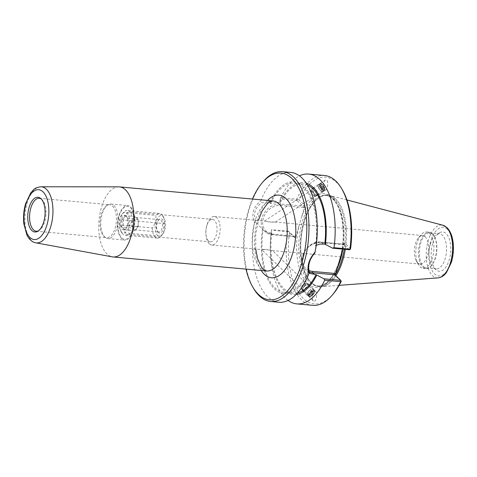 <?xml version="1.0" encoding="UTF-8"?>
<svg xmlns="http://www.w3.org/2000/svg" width="477" height="477" viewBox="0 0 477 477"><rect width="100%" height="100%" fill="white"/><g stroke="black" fill="none" stroke-linecap="round" stroke-linejoin="round"><path stroke-width="0.36" stroke-dasharray="2.38 1.79" d="M314.987 291.018C312.727 290.457 311.296 299.306 313.371 301.017L313.955 301.321C316.215 301.881 317.646 293.033 315.577 291.328L314.987 291.018M309.275 296.772A4.245 1.747 -45.8 0 0 313.413 294.255A4.245 1.747 -45.8 0 0 314.689 290.463A4.245 1.747 -45.8 0 0 310.479 292.288A4.245 1.747 -45.8 0 0 308.774 296.545A4.245 1.747 -45.8 0 0 309.275 296.772M309.758 296.134A3.417 1.407 -45.8 0 0 313.085 294.106A3.417 1.407 -45.8 0 0 314.116 291.059A3.417 1.407 -45.8 0 0 310.724 292.526A3.417 1.407 -45.8 0 0 309.352 295.955A3.417 1.407 -45.8 0 0 309.758 296.134M268.301 249.847L261.64 249.543C261.861 248.821 269.433 249.972 272.373 250.58L268.301 249.847M271.067 222.169L274.985 222.049C269.899 222.008 266.393 221.698 264.479 221.113L271.067 222.169M320.949 184.11A3.417 1.348 56.6 0 1 323.788 186.781A3.417 1.348 56.6 0 1 324.253 189.9A3.417 1.348 56.6 0 1 321.248 187.789A3.417 1.348 56.6 0 1 320.496 184.2A3.417 1.348 56.6 0 1 320.949 184.11M320.61 183.401A4.245 1.669 56.6 0 1 324.127 186.716A4.245 1.669 56.6 0 1 324.706 190.591A4.245 1.669 56.6 0 1 320.979 187.968A4.245 1.669 56.6 0 1 320.037 183.508A4.245 1.669 56.6 0 1 320.61 183.401M325.075 190.084L325.767 189.894C328.093 188.624 328.391 179.793 326.107 179.775L325.415 179.966C323.09 181.23 322.792 190.061 325.075 190.084M118.672 186.853A35.179 17.291 -84.8 0 0 99.019 220.35A35.179 17.291 -84.8 0 0 112.274 256.853M246.037 269.117A63.602 31.261 95.2 0 1 252.44 199.046M208.521 240.951A11.299 5.551 95.2 0 1 205.915 234.01A11.299 5.551 95.2 0 1 206.619 226.295A11.299 5.551 95.2 0 1 212.492 219.378A11.299 5.551 95.2 0 1 216.987 231.136A11.299 5.551 95.2 0 1 210.435 241.875A11.299 5.551 95.2 0 1 208.521 240.951M209.308 243.86A14.322 7.042 95.2 0 1 206.004 235.066A14.322 7.042 95.2 0 1 206.899 225.275A14.322 7.042 95.2 0 1 214.346 216.504A14.322 7.042 95.2 0 1 220.046 231.417A14.322 7.042 95.2 0 1 211.734 245.035A14.322 7.042 95.2 0 1 209.308 243.86M125.946 233.402A11.299 5.551 95.2 0 1 123.638 220.529A11.299 5.551 95.2 0 1 129.917 211.83A11.299 5.551 95.2 0 1 131.825 212.76A11.299 5.551 95.2 0 1 134.431 219.694A11.299 5.551 95.2 0 1 133.727 227.416A11.299 5.551 95.2 0 1 127.86 234.326A11.299 5.551 95.2 0 1 125.946 233.402M41.272 199.004A16.522 8.121 95.2 0 1 41.845 199.434A16.522 8.121 95.2 0 1 42.089 199.654A16.522 8.121 95.2 0 1 45.852 215.777A16.522 8.121 95.2 0 1 39.001 230.552A16.522 8.121 95.2 0 1 38.357 230.868M112.512 206.088A16.522 8.121 95.2 0 1 115.893 224.911A16.522 8.121 95.2 0 1 106.711 237.647A16.522 8.121 95.2 0 1 104.153 236.509A16.522 8.121 95.2 0 1 100.122 220.452A16.522 8.121 95.2 0 1 106.997 205.39A16.522 8.121 95.2 0 1 109.716 204.734A16.522 8.121 95.2 0 1 112.512 206.088M113.902 205.48A17.315 8.508 95.2 0 1 117.443 225.198A17.315 8.508 95.2 0 1 107.82 238.542A17.315 8.508 95.2 0 1 105.149 237.343A17.315 8.508 95.2 0 1 100.921 220.523A17.315 8.508 95.2 0 1 108.124 204.746A17.315 8.508 95.2 0 1 110.974 204.055A17.315 8.508 95.2 0 1 113.902 205.48M130.668 207.012A17.315 8.508 95.2 0 1 134.204 226.73A17.315 8.508 95.2 0 1 124.586 240.068A17.315 8.508 95.2 0 1 117.688 222.055A17.315 8.508 95.2 0 1 127.735 205.587A17.315 8.508 95.2 0 1 130.668 207.012M130.459 207.733A16.522 8.121 95.2 0 1 134.275 217.876A16.522 8.121 95.2 0 1 133.244 229.169A16.522 8.121 95.2 0 1 121.933 237.999A16.522 8.121 95.2 0 1 119.125 216.325A16.522 8.121 95.2 0 1 130.459 207.733M304.493 206.768L303.497 207.501L302.949 206.088L297.076 200.573L297.392 200.012L298.846 199.75L304.433 204.991L304.493 206.768L301.47 217.369A47.044 23.123 95.2 0 1 332.278 197.561A47.044 23.123 95.2 0 1 341.18 254.652M303.497 207.501L280.941 205.438A15.693 12.76 133.2 0 0 263.25 218.532A15.693 12.76 133.2 0 0 272.772 234.118L295.329 236.175L294.434 236.771L272.057 234.66A16.743 13.612 -46.8 0 1 264.956 231.566A16.743 13.612 -46.8 0 1 263.686 213.815A16.743 13.612 -46.8 0 1 280.774 204.061L302.949 206.088L304.433 204.991M338.592 263.727A47.044 23.123 95.2 0 1 307.784 283.541A47.044 23.123 95.2 0 1 298.882 226.45L295.865 237.051L295.03 237.987L289.45 232.746L288.358 231.166L294.231 236.687L295.03 237.987M297.076 200.573L280.291 199.04L279.838 201.878L280.446 202.451L278.902 202.308L270.56 203.506L269.958 202.946L261.45 202.642C254.76 208.151 252.929 214.578 255.958 221.93L259.13 225.889L263.071 229.789C265.2 231.619 267.573 232.657 270.191 232.907L271.729 233.044L271.121 232.478L271.574 229.634L288.358 231.166M341.216 281.347L335.635 276.105L335.426 275.36M308.929 270.513A15.693 12.76 -46.8 0 1 303.652 253.853A15.693 12.76 -46.8 0 1 320.651 242.721L343.207 244.784L343.398 244.123L321.373 242.179A16.743 13.612 133.2 0 0 304.284 251.934A16.743 13.612 133.2 0 0 305.554 269.684A16.743 13.612 133.2 0 0 309.4 272.045M342.754 249.113L344.704 243.115L350.613 248.35M309.191 272.85L305.554 269.684C295.227 261.134 307.385 240.003 321.194 242.095A1.049 0.519 95.2 0 1 321.373 242.179L323.239 243.932M262.475 229.228A56.214 27.63 95.2 0 0 274.645 289.104A56.214 27.63 95.2 0 0 308.601 272.534L309.43 272.134M316.084 246.251L315.488 245.691L316.221 245.309M349.426 249.721L343.547 244.206L345.032 243.109M263.435 181.343A65.182 32.037 -84.8 0 0 253.639 288.513M290.726 172.418A65.182 32.037 -84.8 0 0 260.669 200.972L261.45 202.642M255.958 221.93L254.509 222.604C251.075 214.388 253.132 207.179 260.669 200.972M254.509 222.604A65.182 32.037 -84.8 0 0 278.86 302.239M269.958 202.946A56.214 27.63 95.2 0 1 299.926 183.46A56.214 27.63 95.2 0 1 317.253 228.4M280.291 199.04L280.756 197.74L296.676 199.195A65.182 32.037 95.2 0 1 324.598 175.512M280.756 197.74A65.182 32.037 95.2 0 1 299.461 175.864M342.379 189.87A63.602 31.261 -84.8 0 0 298.846 199.75M296.676 199.195L297.392 200.012M289.45 232.746A63.602 31.261 -84.8 0 0 299.425 293.939A63.602 31.261 -84.8 0 0 332.821 294.446M312.733 305.334A65.182 32.037 95.2 0 1 287.422 231.679L271.502 230.224L271.574 229.634M288.442 231.434L287.422 231.679M288.072 300.438A65.182 32.037 95.2 0 1 270.304 249.805A65.182 32.037 95.2 0 1 271.502 230.224M298.882 226.45L301.47 217.369M335.581 274.305A45.47 22.347 95.2 0 1 318.66 286.081A45.47 22.347 95.2 0 1 311.636 282.95A45.47 22.347 95.2 0 1 300.54 238.768A45.47 22.347 95.2 0 1 319.459 197.329A45.47 22.347 95.2 0 1 326.936 195.522A45.47 22.347 95.2 0 1 334.633 199.255A45.47 22.347 95.2 0 1 344.239 249.25M335.558 198.849A45.995 22.604 95.2 0 1 345.288 249.346A45.995 22.604 -84.8 0 0 335.558 198.849A45.995 22.604 -84.8 0 0 329.613 195.397A45.995 22.604 -84.8 0 0 327.777 195.069A45.995 22.604 95.2 0 1 335.558 198.849M335.874 275.784A45.995 22.604 95.2 0 1 319.399 286.677A45.995 22.604 95.2 0 1 312.292 283.511A45.995 22.604 95.2 0 1 301.076 238.816A45.995 22.604 95.2 0 1 320.21 196.9A45.995 22.604 95.2 0 1 327.777 195.069A45.995 22.604 -84.8 0 0 301.076 238.816A45.995 22.604 -84.8 0 0 319.399 286.677A45.995 22.604 -84.8 0 0 321.265 286.695A45.995 22.604 -84.8 0 0 335.874 275.784M429.586 233.468A18.233 8.962 95.2 0 1 433.313 254.241A18.233 8.962 95.2 0 1 423.177 268.289A18.233 8.962 95.2 0 1 418.43 264.657A18.233 8.962 95.2 0 1 421.173 234.678A18.233 8.962 95.2 0 1 426.498 231.971A18.233 8.962 95.2 0 1 429.586 233.468M425.174 236.729A14.322 7.042 95.2 0 1 428.102 253.048A14.322 7.042 95.2 0 1 420.142 264.085A14.322 7.042 95.2 0 1 417.715 262.91A14.322 7.042 95.2 0 1 416.415 261.235A14.322 7.042 95.2 0 1 418.567 237.683A14.322 7.042 95.2 0 1 422.747 235.555A14.322 7.042 95.2 0 1 425.174 236.729M432.317 233.718A18.233 8.962 95.2 0 1 433.981 235.847A18.233 8.962 95.2 0 1 431.238 265.832A18.233 8.962 95.2 0 1 425.913 268.539A18.233 8.962 95.2 0 1 418.645 249.566A18.233 8.962 95.2 0 1 429.234 232.221A18.233 8.962 95.2 0 1 432.317 233.718M432.705 234.344A17.601 8.652 -84.8 0 0 429.723 232.901A17.601 8.652 -84.8 0 0 419.504 249.638A17.601 8.652 -84.8 0 0 426.516 267.961A17.601 8.652 -84.8 0 0 431.661 265.343A17.601 8.652 -84.8 0 0 434.308 236.401A17.601 8.652 -84.8 0 0 432.705 234.344M432.609 243.753A19.712 9.689 -84.8 0 0 436.139 269.881A19.712 9.689 -84.8 0 0 450.622 252.482A19.712 9.689 -84.8 0 0 439.526 232.758A19.712 9.689 -84.8 0 0 432.609 243.753M430.337 244.302A17.601 8.652 95.2 0 1 436.515 234.487A17.601 8.652 95.2 0 1 439.412 233.784A17.601 8.652 95.2 0 1 442.394 235.227A17.601 8.652 95.2 0 1 445.989 255.284A17.601 8.652 95.2 0 1 436.205 268.843A17.601 8.652 95.2 0 1 433.492 267.633A17.601 8.652 95.2 0 1 430.337 244.302M270.56 203.506A54.849 26.962 95.2 0 1 294.273 183.114A54.849 26.962 95.2 0 1 315.488 245.691M307.999 271.973A54.849 26.962 95.2 0 1 284.286 292.365A54.849 26.962 95.2 0 1 263.071 229.789M280.446 202.451A54.849 26.962 95.2 0 1 303.247 183.937A54.849 26.962 95.2 0 1 307.48 185.034M279.838 201.878A56.214 27.63 95.2 0 1 306.294 183.174M296.122 294.488A56.214 27.63 95.2 0 1 270.28 247.903A56.214 27.63 95.2 0 1 271.121 232.478M297.624 292.872A54.849 26.962 95.2 0 1 293.26 293.182A54.849 26.962 95.2 0 1 271.729 233.044M316.615 195.391A4.347 1.711 56.6 0 1 313.24 191.76A4.347 1.711 56.6 0 1 312.834 188.129A4.347 1.711 56.6 0 1 316.656 190.818A4.347 1.711 56.6 0 1 317.616 195.391A4.347 1.711 56.6 0 1 316.615 195.391M316.549 195.218A4.138 1.634 -123.4 0 0 317.503 195.218A4.138 1.634 -123.4 0 0 316.585 190.866A4.138 1.634 -123.4 0 0 312.948 188.302A4.138 1.634 -123.4 0 0 313.335 191.76A4.138 1.634 -123.4 0 0 316.549 195.218M322.178 191.724A4.347 1.711 56.6 0 1 318.797 188.093A4.347 1.711 56.6 0 1 318.392 184.468A4.347 1.711 56.6 0 1 322.213 187.157A4.347 1.711 56.6 0 1 323.173 191.724A4.347 1.711 56.6 0 1 322.178 191.724M322.112 191.551A4.138 1.634 56.6 0 1 318.892 188.093A4.138 1.634 56.6 0 1 318.505 184.641A4.138 1.634 56.6 0 1 322.148 187.199A4.138 1.634 56.6 0 1 323.06 191.551A4.138 1.634 56.6 0 1 322.112 191.551M323.299 190.77A4.138 1.634 56.6 0 1 320.085 187.312A4.138 1.634 56.6 0 1 319.697 183.854A4.138 1.634 56.6 0 1 320.502 183.806A4.138 1.634 56.6 0 1 323.334 186.418A4.138 1.634 56.6 0 1 324.616 190.049A4.138 1.634 56.6 0 1 324.253 190.77A4.138 1.634 56.6 0 1 323.299 190.77M319.226 189.166L318.457 187.175L319.226 186.626L320.759 188.075L321.522 190.067L320.753 190.615L319.226 189.166L321.605 187.598L323.138 189.047L323.907 188.498L323.138 186.501L321.605 185.058L320.842 185.601L321.605 187.598M320.842 185.601L318.457 187.175M321.605 185.058L319.226 186.626M323.138 186.501L320.759 188.075M323.907 188.498L321.522 190.067M323.138 189.047L320.753 190.615M315.363 195.999A4.138 1.634 56.6 0 1 312.596 193.328A4.138 1.634 56.6 0 1 311.392 189.81A4.138 1.634 56.6 0 1 311.755 189.089A4.138 1.634 56.6 0 1 315.398 191.647A4.138 1.634 56.6 0 1 316.311 195.999A4.138 1.634 56.6 0 1 315.506 196.053A4.138 1.634 56.6 0 1 315.363 195.999M323.531 190.073A3.619 1.425 56.6 0 1 320.401 186.364A3.619 1.425 56.6 0 1 321.081 183.979A3.619 1.425 56.6 0 1 323.567 186.263A3.619 1.425 56.6 0 1 324.682 189.447A3.619 1.425 56.6 0 1 323.531 190.073M313.669 195.492A2.588 1.02 56.6 0 1 311.946 193.817A2.588 1.02 56.6 0 1 311.195 191.617A2.588 1.02 56.6 0 1 312.316 191.325A2.588 1.02 56.6 0 1 314.48 194.604A2.588 1.02 56.6 0 1 313.765 195.522A2.588 1.02 56.6 0 1 313.669 195.492M302.364 290.076A4.347 1.789 134.2 0 1 304.916 285.812A4.347 1.789 134.2 0 1 308.679 284.471A4.347 1.789 134.2 0 1 306.932 288.829A4.347 1.789 134.2 0 1 302.615 290.702A4.347 1.789 134.2 0 1 302.364 290.076M302.519 289.962A4.138 1.699 -45.8 0 0 302.764 290.553A4.138 1.699 -45.8 0 0 306.866 288.77A4.138 1.699 -45.8 0 0 308.536 284.62A4.138 1.699 -45.8 0 0 304.952 285.896A4.138 1.699 -45.8 0 0 302.519 289.962M307.093 294.685A4.347 1.789 134.2 0 1 309.651 290.415A4.347 1.789 134.2 0 1 313.413 289.074A4.347 1.789 134.2 0 1 311.66 293.438A4.347 1.789 134.2 0 1 307.349 295.305A4.347 1.789 134.2 0 1 307.093 294.685M307.248 294.565A4.138 1.699 134.2 0 1 309.686 290.499A4.138 1.699 134.2 0 1 313.264 289.223A4.138 1.699 134.2 0 1 311.6 293.379A4.138 1.699 134.2 0 1 307.492 295.156A4.138 1.699 134.2 0 1 307.248 294.565M308.267 295.549A4.138 1.699 134.2 0 1 310.7 291.489A4.138 1.699 134.2 0 1 314.283 290.207A4.138 1.699 134.2 0 1 314.522 291.065A4.138 1.699 134.2 0 1 312.614 294.363A4.138 1.699 134.2 0 1 309.37 296.36A4.138 1.699 134.2 0 1 308.506 296.145A4.138 1.699 134.2 0 1 308.267 295.549M308.726 291.149L310.533 289.777L311.511 290.159L310.682 291.918L308.875 293.289L307.898 292.902L308.726 291.149L310.754 293.122L309.925 294.875L310.903 295.257L312.709 293.892L313.538 292.133L312.56 291.751L310.754 293.122M312.56 291.751L310.533 289.777M313.538 292.133L311.511 290.159M312.709 293.892L310.682 291.918M310.903 295.257L308.875 293.289M309.925 294.875L307.898 292.902M301.506 288.973A4.138 1.699 134.2 0 1 301.506 288.71A4.138 1.699 134.2 0 1 303.414 285.413A4.138 1.699 134.2 0 1 306.657 283.416A4.138 1.699 134.2 0 1 307.522 283.63A4.138 1.699 134.2 0 1 305.852 287.786A4.138 1.699 134.2 0 1 301.75 289.569A4.138 1.699 134.2 0 1 301.506 288.973M308.995 295.579A3.619 1.491 134.2 0 1 311.761 291.519A3.619 1.491 134.2 0 1 314.468 291.656A3.619 1.491 134.2 0 1 312.799 294.542A3.619 1.491 134.2 0 1 309.961 296.289A3.619 1.491 134.2 0 1 308.995 295.579M301.661 287.094A2.588 1.061 134.2 0 1 301.667 286.933A2.588 1.061 134.2 0 1 302.859 284.87A2.588 1.061 134.2 0 1 304.886 283.624A2.588 1.061 134.2 0 1 305.459 284.769A2.588 1.061 134.2 0 1 302.823 287.47A2.588 1.061 134.2 0 1 301.661 287.094M155.872 221.823L155.86 215.389L123.555 212.438L119.977 218.544L119.983 224.977L152.288 227.934L155.872 221.823A10.345 5.086 -84.8 0 0 156.384 233.748A10.345 5.086 -84.8 0 0 162.341 234.714A10.345 5.086 -84.8 0 0 164.654 230.069L161.071 236.175L128.766 233.223L128.76 226.79L132.338 220.684L164.643 223.635L164.654 230.069A10.345 5.086 -84.8 0 0 163.897 217.703A10.345 5.086 -84.8 0 0 155.872 221.823M119.983 224.977A12.42 6.106 -84.8 0 0 121.796 232.722A12.42 6.106 -84.8 0 0 125.034 235.197A12.42 6.106 -84.8 0 0 128.766 233.223M119.977 218.544A10.345 5.086 -84.8 0 0 120.729 230.91A10.345 5.086 -84.8 0 0 128.76 226.79A10.345 5.086 -84.8 0 0 128.247 214.871A10.345 5.086 -84.8 0 0 122.285 213.899A10.345 5.086 -84.8 0 0 119.977 218.544M132.338 220.684A12.42 6.106 -84.8 0 0 127.293 210.464A12.42 6.106 -84.8 0 0 123.662 212.307A12.42 6.106 -84.8 0 0 123.555 212.438M152.288 227.934A12.42 6.106 -84.8 0 0 157.338 238.148A12.42 6.106 -84.8 0 0 160.964 236.306A12.42 6.106 -84.8 0 0 161.071 236.175M121.295 226.927C122.446 224.655 122.482 222.282 121.385 219.814C123.561 218.496 124.604 217.077 124.527 215.556L127.365 217.643L127.58 218.418C128.671 220.893 128.641 223.266 127.484 225.532L126.506 228.036L124.342 229.783C124.449 228.936 123.43 227.982 121.295 226.927L131.992 227.905L135.039 230.761L138.181 226.509L138.276 219.396L135.23 216.54L132.087 220.791L131.992 227.905M124.342 229.783L135.039 230.761M121.385 219.814L132.087 220.791M124.527 215.556L135.23 216.54M127.58 218.418L138.276 219.396M127.484 225.532L138.181 226.509M133.518 229.324A6.207 3.053 -84.8 0 0 134.568 229.831A6.207 3.053 -84.8 0 0 138.175 223.928A6.207 3.053 -84.8 0 0 135.701 217.47A6.207 3.053 -84.8 0 0 132.248 222.252A6.207 3.053 -84.8 0 0 133.518 229.324M126.256 216.033A7.262 3.566 -84.8 0 0 121.879 218.156A7.262 3.566 -84.8 0 0 121.188 226.963A7.262 3.566 -84.8 0 0 125.827 228.817A7.262 3.566 -84.8 0 0 126.918 216.88A7.262 3.566 -84.8 0 0 126.256 216.033M157.732 231.536A6.207 3.053 -84.8 0 0 158.787 232.049A6.207 3.053 -84.8 0 0 162.389 226.146A6.207 3.053 -84.8 0 0 159.914 219.682A6.207 3.053 -84.8 0 0 158.102 220.601A6.207 3.053 -84.8 0 0 157.172 230.808A6.207 3.053 -84.8 0 0 157.732 231.536M158.37 232.579A7.262 3.566 95.2 0 1 157.714 231.733A7.262 3.566 95.2 0 1 158.799 219.796A7.262 3.566 95.2 0 1 163.867 225.43A7.262 3.566 95.2 0 1 158.37 232.579M164.643 223.635A12.42 6.106 -84.8 0 0 162.83 215.89A12.42 6.106 -84.8 0 0 159.598 213.416A12.42 6.106 -84.8 0 0 155.86 215.389M266.494 270.984A35.179 17.291 95.2 0 1 252.482 234.368A35.179 17.291 95.2 0 1 272.904 200.912M267.609 200.429A41.487 20.392 -84.8 0 0 261.205 270.501M40.891 186.781A28.167 13.845 -84.8 0 0 25.156 213.601A28.167 13.845 -84.8 0 0 35.769 242.823M280.941 205.438A1.049 0.519 -84.8 0 0 280.774 204.061L278.902 202.308M272.772 234.118A1.049 0.519 95.2 0 1 272.242 234.744A1.049 0.519 95.2 0 1 272.057 234.66L270.191 232.907M295.329 236.175L295.865 237.051M334.836 274.806L335.635 276.105M320.651 242.721A1.049 0.519 95.2 0 1 321.188 242.095L343.398 244.123M343.207 244.784L344.197 244.051M342.844 249.119A45.47 22.347 -84.8 0 0 333.232 199.13A45.47 22.347 -84.8 0 0 325.541 195.397A45.47 22.347 -84.8 0 0 299.145 238.631A45.47 22.347 -84.8 0 0 317.253 285.956A45.47 22.347 -84.8 0 0 337.34 268.122M447.337 229.276A24.434 12.008 -84.8 0 0 428.811 254.336A24.434 12.008 -84.8 0 0 446.776 271.204A24.434 12.008 -84.8 0 0 447.337 229.276M438.077 277.876A26.515 13.034 95.2 0 1 426.438 250.276A26.515 13.034 95.2 0 1 442.889 225.239M315.577 291.328L314.689 290.463M313.371 301.017L308.774 296.545M314.116 291.059L272.492 250.568M309.352 295.955L261.64 249.543M275.324 222.145L324.253 189.9M264.479 221.113L320.496 184.2M324.706 190.591L325.767 189.894M320.037 183.508L325.415 179.966M255.732 249.06L255.696 234.469L258.343 220.529M205.915 234.01L206.004 235.066M206.619 226.289L206.899 225.275M212.486 219.378L129.911 211.83M210.435 241.875L127.86 234.326M41.845 199.434L40.7 198.468M39.001 230.552L37.701 231.297M36.288 231.208L106.711 237.647M39.293 198.295L109.716 204.734M104.153 236.509L105.149 237.343M106.997 205.39L108.124 204.746M107.82 238.542L124.586 240.068M110.974 204.055L127.735 205.587M134.431 219.694L134.275 217.876M133.727 227.416L133.244 229.169M294.434 236.771L272.236 234.744C269.374 234.469 266.947 233.408 264.956 231.566L261.861 228.662M335.569 276.028L334.776 274.728M343.315 244.146L344.704 243.115M318.66 286.081L317.259 285.956C325.892 287.327 336.875 273.917 341.007 254.432C345.336 236.002 343.166 214.084 336.172 203.327C332.97 198.366 329.422 195.719 325.541 195.397L326.936 195.522M311.636 282.95L312.292 283.511M319.459 197.329L320.21 196.9M416.415 261.235L418.43 264.657M418.567 237.683L421.173 234.678M423.177 268.289L425.913 268.539M426.498 231.971L429.234 232.221M434.308 236.401L433.981 235.847M431.661 265.343L431.238 265.832M214.34 216.504L264.681 221.107M211.734 245.035L262.076 249.638M420.142 264.085L272.373 250.58M422.747 235.555L274.985 222.049M436.133 269.875L433.486 267.633M439.526 232.758L436.515 234.481M429.723 232.901L439.412 233.784M426.516 267.961L436.205 268.843M346.928 199.958L329.613 195.397M339.129 285.347L321.265 286.695M294.273 183.114L303.247 183.937M270.28 247.903L270.304 249.805M284.286 292.365L293.26 293.182M317.616 195.391L323.173 191.724M312.834 188.129L318.392 184.468M323.06 191.551L324.253 190.77M318.505 184.641L319.697 183.854M316.311 195.999L317.503 195.218M311.755 189.089L312.948 188.302M321.081 183.979L320.502 183.806M324.682 189.447L324.616 190.049M312.316 191.325L314.48 194.604M313.765 195.522L315.506 196.053M311.195 191.617L311.392 189.81M302.615 290.702L307.349 295.305M308.679 284.471L313.413 289.074M307.492 295.156L308.506 296.145M313.264 289.223L314.283 290.207M301.75 289.569L302.764 290.553M307.522 283.63L308.536 284.62M314.468 291.656L314.522 291.065M309.961 296.289L309.37 296.36M305.459 284.769L302.823 287.47M301.667 286.933L301.506 288.71M304.886 283.624L306.657 283.416M120.729 230.91L121.796 232.722M122.285 213.899L123.662 212.307M162.341 234.714L160.964 236.306M157.338 238.148L125.034 235.197M127.365 217.643L126.918 216.88M126.506 228.036L125.827 228.817M134.568 229.831L158.787 232.049M135.701 217.47L159.914 219.682M157.172 230.808L157.714 231.733M158.102 220.601L158.799 219.796M163.897 217.703L162.83 215.89M159.598 213.416L127.293 210.464"/><path stroke-width="0.72" d="M35.769 242.823L112.274 256.853A35.179 17.291 -84.8 0 0 113.037 256.96A35.179 17.291 -84.8 0 0 132.588 229.854A35.179 17.291 -84.8 0 0 125.397 189.774A35.179 17.291 -84.8 0 0 119.441 186.889A35.179 17.291 -84.8 0 0 118.672 186.853L40.891 186.781C33.408 187.95 33.772 189.941 30.725 192.875L25.579 203.792C23.713 210.387 23.134 217.077 23.85 223.856L26.933 235.101C29.365 239.669 32.311 242.244 35.769 242.823A28.167 13.845 -84.8 0 0 51.915 221.811A28.167 13.845 -84.8 0 0 46.275 189.119A28.167 13.845 -84.8 0 0 40.891 186.781M252.44 199.046A63.602 31.261 95.2 0 1 262.386 182.554A63.602 31.261 95.2 0 1 291.727 178.332A63.602 31.261 95.2 0 1 300.057 268.384A63.602 31.261 95.2 0 1 252.822 287.13A63.602 31.261 95.2 0 1 246.037 269.117M40.962 198.694A17.434 8.568 95.2 0 1 44.927 215.705A17.434 8.568 95.2 0 1 37.701 231.297A17.434 8.568 95.2 0 1 27.887 213.845A17.434 8.568 95.2 0 1 40.7 198.468A17.434 8.568 95.2 0 1 40.962 198.694M38.357 230.868A16.522 8.121 95.2 0 1 36.288 231.208A16.522 8.121 95.2 0 1 29.699 214.012A16.522 8.121 95.2 0 1 39.293 198.295A16.522 8.121 95.2 0 1 41.272 199.004M335.426 275.36L335.575 274.329L335.039 273.458L334.836 274.806L340.709 280.321L341.216 281.347A63.602 31.261 -84.8 0 1 332.821 294.446L331.771 295.657A65.182 32.037 95.2 0 1 312.733 305.334L296.807 303.879A65.182 32.037 95.2 0 1 288.072 300.438M340.709 280.321L323.925 278.789L316.066 274.669L310.479 273.53L309.191 272.85M314.927 252.846L315.07 252.053C308.732 259.381 306.675 266.589 308.911 273.685L309.43 272.134C307.522 265.838 309.352 259.41 314.927 252.846L316.084 246.251A56.214 27.63 95.2 0 0 317.253 228.4L317.229 226.497A65.182 32.037 -84.8 0 0 301.756 177.772A65.182 32.037 -84.8 0 0 290.726 172.418L282.473 171.666A65.182 32.037 -84.8 0 0 263.435 181.343L262.386 182.554M316.221 245.309L319.894 244.087L324.777 244.075L332.642 248.189L349.426 249.721L350.124 249.525L349.903 249.173L333.983 247.718L332.642 248.189M299.461 175.864A65.182 32.037 95.2 0 1 308.679 174.057L324.598 175.512A65.182 32.037 95.2 0 1 341.568 188.487L342.379 189.87A63.602 31.261 -84.8 0 1 350.613 248.35L350.124 249.525M315.07 252.053A65.182 32.037 -84.8 0 0 317.229 226.497M252.822 287.13L253.639 288.513A65.182 32.037 -84.8 0 0 270.608 301.488A65.182 32.037 -84.8 0 0 306.83 251.266A65.182 32.037 -84.8 0 0 293.51 177.015A65.182 32.037 -84.8 0 0 282.473 171.666M270.608 301.488L278.86 302.239A65.182 32.037 -84.8 0 0 308.911 273.685M341.568 188.487A65.182 32.037 95.2 0 1 349.903 249.173M308.679 174.057A65.182 32.037 95.2 0 1 333.983 247.718M335.575 274.329L342.754 249.113M323.925 278.789L324.73 280.196L340.65 281.651L341.174 280.947M340.65 281.651A65.182 32.037 95.2 0 1 331.771 295.657M324.73 280.196A65.182 32.037 95.2 0 1 296.807 303.879M344.239 249.25A45.47 22.347 95.2 0 1 335.581 274.305M345.288 249.346A45.995 22.604 95.2 0 1 335.874 275.784A45.995 22.604 -84.8 0 0 345.288 249.346M307.48 185.034A54.849 26.962 95.2 0 1 324.777 244.075M306.294 183.174A56.214 27.63 95.2 0 1 325.386 244.641M316.668 275.241A56.214 27.63 95.2 0 1 296.122 294.488M316.066 274.669A54.849 26.962 95.2 0 1 297.624 292.872M258.343 220.529L262.058 211.096L267.293 203.685L269.952 201.67L272.904 200.912A35.179 17.291 95.2 0 1 278.86 203.804A35.179 17.291 95.2 0 1 286.051 243.884A35.179 17.291 95.2 0 1 266.494 270.984L263.745 269.72L261.42 267.15L257.681 259.011L255.732 249.06M261.205 270.501A41.487 20.392 -84.8 0 0 291.662 256.543A41.487 20.392 -84.8 0 0 285.973 198.539A41.487 20.392 -84.8 0 0 267.609 200.429M42.936 191.766A25.025 12.301 95.2 0 1 42.364 234.696A25.025 12.301 95.2 0 1 23.969 217.429A25.025 12.301 95.2 0 1 42.936 191.766M335.039 273.458L312.483 271.395A1.049 0.519 -84.8 0 0 312.656 272.778L334.836 274.806M309.4 272.045A16.743 13.612 133.2 0 0 312.656 272.778L314.522 274.531M312.483 271.395A15.693 12.76 -46.8 0 1 308.929 270.513M337.34 268.122A45.47 22.347 -84.8 0 0 341.842 254.295A45.47 22.347 -84.8 0 0 342.844 249.119M438.077 277.876C441.255 277.531 444.045 275.754 446.448 272.546L451.403 262.231C453.228 255.916 453.812 249.495 453.15 242.96C452.387 236.079 450.324 230.951 446.955 227.577L442.889 225.239A26.515 13.034 95.2 0 1 446.317 227.231A26.515 13.034 95.2 0 1 451.922 256.37A26.515 13.034 95.2 0 1 438.077 277.876L339.129 285.347M272.904 200.912L119.441 186.889M266.5 270.984L113.037 256.96M442.889 225.239L346.928 199.958"/></g></svg>
